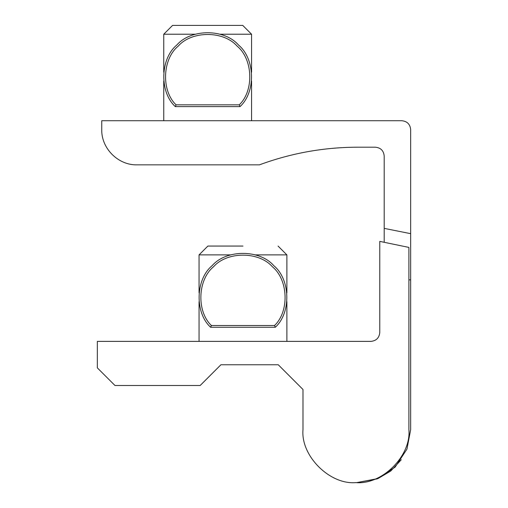 <?xml version="1.0" encoding="UTF-8"?>
<svg xmlns="http://www.w3.org/2000/svg" width="508" height="508" viewBox="0 0 508 508"><rect width="100%" height="100%" fill="white"/><g stroke="black" fill="none" stroke-linecap="round" stroke-linejoin="round"><path stroke-width="0.76" d="M275.323 327.26L274.542 325.495C289.496 311.385 288.315 279.698 272.364 266.738C258.82 251.276 227.114 251.276 213.57 266.738C197.618 279.698 196.444 311.385 211.391 325.495L210.61 327.26C194.627 312.763 195.466 279.33 212.154 265.652C226.244 249.314 259.69 249.314 273.78 265.652C290.468 279.33 291.306 312.763 275.323 327.26L210.61 327.26C194.627 312.763 195.466 279.33 212.154 265.652C226.244 249.314 259.69 249.314 273.78 265.652C290.468 279.33 291.306 312.763 275.323 327.26M240.017 106.604L239.243 104.838C254.191 90.729 253.009 59.042 237.058 46.082C223.514 30.62 191.808 30.62 178.264 46.082C162.312 59.042 161.138 90.729 176.085 104.838L175.304 106.604C159.322 92.107 160.16 58.674 176.847 44.996C190.938 28.658 224.384 28.658 238.474 44.996C255.162 58.674 256 92.107 240.017 106.604L175.304 106.604C159.322 92.107 160.16 58.674 176.847 44.996C190.938 28.658 224.384 28.658 238.474 44.996C255.162 58.674 256 92.107 240.017 106.604M242.97 246.056L207.88 246.056L199.06 254.883M230.613 254.883L199.053 254.883L199.053 292.843M278.054 246.056L286.88 254.883L255.321 254.883M207.886 246.056L208.255 246.056M286.88 341.382L286.88 301.657M302.984 389.484L278.27 364.769L302.984 389.484L302.984 429.641C300.615 455.841 329.743 484.969 355.943 482.6C382.143 484.969 411.27 455.841 408.902 429.641L408.902 247.415L379.774 241.383L379.774 332.556C379.216 337.877 376.269 340.817 370.948 341.382L97.333 341.382L97.333 367.862L97.333 341.382M278.27 364.769L220.904 364.769L278.27 364.769M200.158 385.509L114.986 385.509L97.333 367.862L114.986 385.509L200.158 385.509L220.904 364.769M251.428 34.227L220.021 34.227M195.307 34.227L163.754 34.227L172.58 25.4L242.475 25.4M251.574 81.001L251.574 120.726L163.754 120.726L163.754 81.001M401.841 120.726C407.162 121.285 410.102 124.225 410.667 129.553C410.102 124.225 407.162 121.285 401.841 120.726L101.746 120.726L101.746 129.553C101.251 148.406 118.199 165.348 137.052 164.852L259.423 164.852C291.135 153.143 323.901 147.257 357.708 147.199L375.361 147.199C380.721 147.726 383.661 150.666 384.188 156.026C383.661 150.666 380.721 147.726 375.361 147.199M408.902 279.857L410.667 279.857L410.667 233.667L384.188 228.371L384.188 156.026M384.188 241.992L384.188 228.371L384.188 241.992M401.295 459.721L390.735 471.037L377.977 478.568L356.826 482.594L377.203 478.879L395.154 467.087L406.946 449.135L410.667 429.641L410.667 129.553M410.667 429.641L410.667 279.857M211.391 325.495L274.542 325.495M176.085 104.838L239.243 104.838M286.88 254.883L286.88 292.843M199.053 301.657L199.053 341.382M251.574 72.187L251.574 34.227L242.748 25.4M163.754 72.187L163.754 34.227"/></g></svg>
